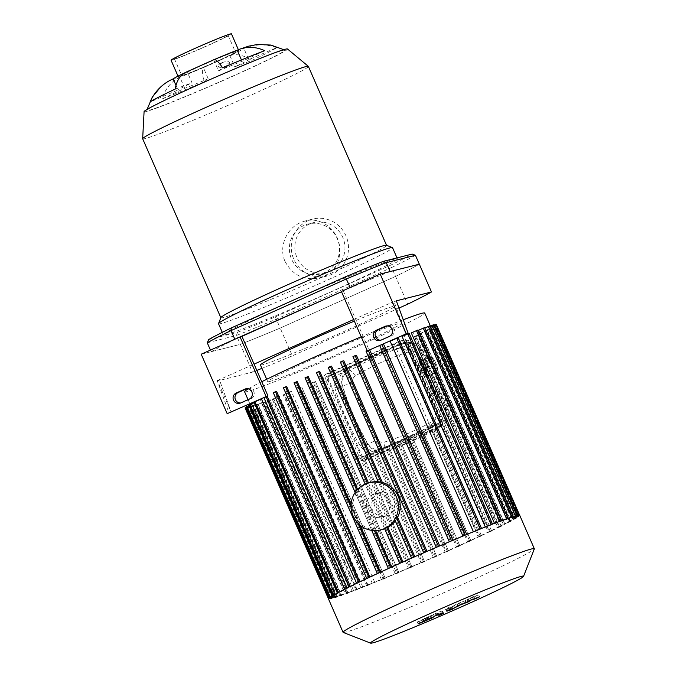 <?xml version="1.0" encoding="UTF-8"?>
<svg xmlns="http://www.w3.org/2000/svg" width="677" height="677" viewBox="0 0 677 677"><rect width="100%" height="100%" fill="white"/><g stroke="black" fill="none" stroke-linecap="round" stroke-linejoin="round"><path stroke-width="0.51" stroke-dasharray="3.38 2.54" d="M208.618 339.592L237.475 332.305L236.451 335.453L207.272 342.816M237.475 332.305A117.409 4.587 156.4 0 0 275.421 316.811L276.301 319.18A119.837 4.68 -23.6 0 1 236.451 335.453L240.335 344.348A119.837 4.68 156.4 0 0 280.185 328.074L276.301 319.18L391.678 267.508L389.529 265.714A117.409 4.587 156.4 0 0 412.158 254.078M275.421 316.811L389.529 265.714M415.441 255.297A119.837 4.68 -23.6 0 1 391.678 267.508L395.563 276.402A119.837 4.68 156.4 0 0 419.325 264.182A119.837 4.68 156.4 0 1 395.563 276.402L407.698 304.176M390.147 271.545A119.837 4.68 156.4 0 0 350.297 287.818L350.161 287.505M241.934 336.351L234.784 339.177M350.297 287.818L341.377 291.44M234.919 339.49A119.837 4.68 156.4 0 0 211.156 351.71L210.445 350.077M226.016 334.624A94.958 3.707 156.4 0 0 321.871 295.832A94.958 3.707 156.4 0 0 397.407 258.817A94.958 3.707 156.4 0 0 308.907 293.437A94.958 3.707 156.4 0 0 223.368 334.853A94.958 3.707 156.4 0 0 226.016 334.624M211.156 351.71L240.335 344.348L252.47 372.13L217.334 380.99L229.088 413.182M201.204 354.215L240.335 344.348A119.837 4.68 156.4 0 0 280.185 328.074L395.563 276.402L280.185 328.074L292.32 355.857A119.837 4.68 -23.6 0 1 261.923 368.373M221.641 62.868A6.068 2.243 161.2 0 0 218.011 66.397A6.068 2.243 161.2 0 0 224.476 66.566A6.068 2.243 161.2 0 0 229.503 62.496A6.068 2.243 161.2 0 0 221.641 62.868M226.363 67.472L229.748 63.215L221.684 62.986L218.146 66.786L226.363 67.472M175.986 85.378L178.009 90.007L150.082 101.999M213.957 59.661A45.147 7.278 -113.2 0 0 213.704 59.813A39.012 1.523 156.4 0 0 187.174 71.694A45.147 26.335 64.8 0 0 186.006 72.185M184.813 72.811A39.012 1.523 156.4 0 1 187.174 71.694L192.023 82.806A39.012 1.523 156.4 0 0 178.009 90.007M175.157 89.11L192.023 82.806M213.704 59.813L218.561 70.924L222.64 67.844M241.444 59.914L242.061 61.319A39.012 1.523 156.4 0 0 218.561 70.924M264.699 50.673L242.061 61.319M276.698 47.644A45.147 44.521 53 0 0 243.915 48.516L248.772 59.627L276.698 47.644A69.807 2.725 156.4 0 1 251.624 60.532L234.758 66.837A39.012 1.523 156.4 0 0 248.772 59.627M173.151 78.896A39.012 1.523 156.4 0 0 179.862 77.203A39.012 1.523 156.4 0 0 203.371 67.607L208.228 78.718L204.149 81.799A45.147 7.278 66.8 0 1 203.371 67.607A39.012 1.523 156.4 0 0 217.3 61.497A39.012 1.523 156.4 0 0 229.901 55.726A45.147 26.335 -115.2 0 1 251.624 60.532M237.212 50.208A39.012 1.523 156.4 0 1 243.915 48.516A39.012 1.523 156.4 0 1 229.901 55.726L234.758 66.837M184.719 88.315L179.862 77.203A45.147 36.626 -110.5 0 0 162.091 98.969L184.719 88.315A39.012 1.523 156.4 0 0 208.228 78.718M162.091 98.969A69.807 2.725 156.4 0 0 204.149 81.799M308.145 220.668A29.365 28.569 -104.2 0 0 292.896 256.93A29.365 28.569 -104.2 0 0 327.076 276.03A29.365 28.569 -104.2 0 0 347.589 240.572A29.365 28.569 -104.2 0 0 312.706 219.086A29.365 28.569 -104.2 0 0 308.145 220.668M285.059 261.449C292.506 275.184 303.956 280.684 319.409 277.968C334.734 272.679 341.411 261.745 339.422 245.15C336.638 228.885 320.585 216.632 305.039 221.015L300.503 222.598C286.388 228.564 278.433 247.147 285.059 261.449M304.142 225.373A25.726 25.024 -104.2 0 0 290.788 257.142A25.726 25.024 -104.2 0 0 320.729 273.88A25.726 25.024 -104.2 0 0 338.703 242.815A25.726 25.024 -104.2 0 0 308.145 223.985A25.726 25.024 -104.2 0 0 304.142 225.373M309.601 224.002A25.726 25.024 -104.2 0 0 296.247 255.771A25.726 25.024 -104.2 0 0 326.187 272.501A25.726 25.024 -104.2 0 0 344.153 241.435A25.726 25.024 -104.2 0 0 313.595 222.615A25.726 25.024 -104.2 0 0 309.601 224.002M182.494 75.367A29.306 1.142 156.4 0 0 212.079 63.401A29.306 1.142 156.4 0 0 235.393 51.977A29.306 1.142 156.4 0 0 208.076 62.656A29.306 1.142 156.4 0 0 181.681 75.443A29.306 1.142 156.4 0 0 182.494 75.367M144.083 111.654A78.27 3.055 156.4 0 0 146.274 111.519A78.27 3.055 156.4 0 0 225.983 79.243A78.27 3.055 156.4 0 0 287.505 48.989M148.965 110.317A75.24 2.936 156.4 0 0 232.727 76.112A75.24 2.936 156.4 0 0 284.704 50.191A75.24 2.936 156.4 0 0 214.643 77.686A75.24 2.936 156.4 0 0 146.867 110.41A75.24 2.936 156.4 0 0 148.965 110.317M142.678 138.793A90.405 3.529 156.4 0 0 145.2 138.573A90.405 3.529 156.4 0 0 236.468 101.652A90.405 3.529 156.4 0 0 308.373 66.405M220.871 317.598A90.405 3.529 156.4 0 0 220.863 317.75A90.405 3.529 156.4 0 0 223.385 317.53A90.405 3.529 156.4 0 0 314.653 280.608A90.405 3.529 156.4 0 0 386.559 245.362A90.405 3.529 156.4 0 0 386.44 245.26M218.519 323.741A94.958 3.707 156.4 0 0 221.159 323.513A94.958 3.707 156.4 0 0 317.022 284.721A94.958 3.707 156.4 0 0 392.55 247.706M179.261 76.823A32.945 1.286 156.4 0 0 212.519 63.359A32.945 1.286 156.4 0 0 238.727 50.521A32.945 1.286 156.4 0 0 208.025 62.529A32.945 1.286 156.4 0 0 178.347 76.899A32.945 1.286 156.4 0 0 179.261 76.823M171.061 60.228A32.945 1.286 156.4 0 0 171.983 60.151A32.945 1.286 156.4 0 0 205.241 46.696A32.945 1.286 156.4 0 0 231.449 33.85M175.216 58.704A29.306 1.142 156.4 0 0 204.801 46.73A29.306 1.142 156.4 0 0 228.107 35.306A29.306 1.142 156.4 0 0 200.798 45.994A29.306 1.142 156.4 0 0 174.395 58.772A29.306 1.142 156.4 0 0 175.216 58.704M380.829 340.201A5.458 5.314 -104.2 0 0 382.657 339.761L391.281 335.894A5.458 5.314 -104.2 0 0 387.76 325.603A5.458 5.314 -104.2 0 0 386.914 325.899L386.829 325.933M240.657 402.976A5.458 5.314 -104.2 0 0 242.484 402.536L251.108 398.668A5.458 5.314 -104.2 0 0 247.587 388.378A5.458 5.314 -104.2 0 0 246.741 388.674L246.656 388.708M219.492 380.025L217.41 380.55L231.246 412.217L219.492 380.025L217.334 380.99M217.41 380.55L254.07 364.133M405.921 333.989L394.166 301.798L392.085 302.323L405.921 333.989M396.324 300.833L394.166 301.798M256.811 370.412A119.837 4.68 -23.6 0 1 252.47 372.13M398.973 308.086L292.32 355.857M353.648 319.536L392.085 302.323M343.29 290.958L369.261 350.407M328.447 598.857A104.36 4.079 156.4 0 0 331.358 598.603A104.36 4.079 156.4 0 0 436.707 555.978A104.36 4.079 156.4 0 0 519.716 515.29M343.197 632.42A104.36 4.079 156.4 0 0 345.964 632.047A104.36 4.079 156.4 0 0 449.469 590.242A104.36 4.079 156.4 0 0 534.322 548.92M513.183 518.836L429.827 328.049A98.292 3.842 -23.6 0 1 429.438 328.328L435.429 325.603L518.785 516.39L513.183 518.836A98.292 3.842 156.4 0 0 514.122 517.947L519.724 515.4L514.165 517.82A98.292 3.842 156.4 0 0 514.156 517.719A98.292 3.842 156.4 0 0 513.699 517.567L519.039 515.129L513.445 517.575A98.292 3.842 156.4 0 0 511.685 517.897L516.847 515.535M515.392 515.933L511.143 518.032A98.292 3.842 156.4 0 0 508.131 518.912L513.183 516.61L507.293 519.183A98.292 3.842 156.4 0 0 502.986 520.647L508.004 518.354L501.852 521.045A98.292 3.842 156.4 0 0 496.139 523.135L494.659 523.693A98.292 3.842 156.4 0 0 487.313 526.52L485.417 527.265A98.292 3.842 156.4 0 0 475.973 531.022L473.519 532.012A98.292 3.842 156.4 0 0 466.842 534.745L464.202 535.829A98.292 3.842 156.4 0 0 452.981 540.508L450.484 541.558A98.292 3.842 156.4 0 0 439.796 546.102L437.401 547.126A98.292 3.842 156.4 0 0 427.128 551.56L424.817 552.567A98.292 3.842 156.4 0 0 414.899 556.917L412.665 557.899A98.292 3.842 156.4 0 0 403.077 562.164L400.919 563.129A98.292 3.842 156.4 0 0 391.644 567.318L389.563 568.265A98.292 3.842 156.4 0 0 380.609 572.361L378.604 573.292A98.292 3.842 156.4 0 0 370.006 577.303L368.914 577.506M366.739 578.522L368.093 578.209A98.292 3.842 156.4 0 0 359.91 582.118L358.099 582.999A98.292 3.842 156.4 0 0 350.441 586.773L348.773 587.619A98.292 3.842 156.4 0 0 344.788 589.667L337.315 593.052L343.417 590.386A98.292 3.842 156.4 0 0 338.754 592.942L332.187 595.921L337.95 593.407A98.292 3.842 156.4 0 0 335.377 595.032L329.377 597.757L334.988 595.311A98.292 3.842 156.4 0 0 334.049 596.2L329.115 597.96M328.438 598.747L333.998 596.327A98.292 3.842 156.4 0 0 334.006 596.429A98.292 3.842 156.4 0 0 334.463 596.581L329.124 599.018L334.717 596.572A98.292 3.842 156.4 0 0 336.477 596.251L331.324 598.603L337.028 596.115A98.292 3.842 156.4 0 0 340.04 595.235L334.988 597.537L251.632 406.75L252.47 406.327L256.685 404.44L340.04 595.235M340.87 594.965L257.522 404.177L253.02 406.192L336.376 596.979L340.87 594.965A98.292 3.842 156.4 0 0 345.177 593.509L340.167 595.794L256.811 404.998L257.649 404.584L261.821 402.713L345.177 593.509M346.319 593.103L262.964 402.307L258.191 404.448L341.546 595.235L346.319 593.103A98.292 3.842 156.4 0 0 352.032 591.013L346.971 593.314L263.615 402.527L264.453 402.113L268.676 400.217L352.032 591.013M353.512 590.454L270.157 399.667L264.995 401.977L348.35 592.764L353.512 590.454A98.292 3.842 156.4 0 0 360.858 587.628L355.637 590.005L272.281 399.218L273.127 398.804L277.502 396.84L360.858 587.628M362.754 586.891L279.398 396.096L273.669 398.66L357.024 589.455L362.754 586.891A98.292 3.842 156.4 0 0 372.189 583.125L366.629 585.664L283.274 394.869L284.112 394.454L288.834 392.338L372.189 583.125M374.643 582.135L291.296 391.34L284.662 394.319L368.009 585.106L374.643 582.135A98.292 3.842 156.4 0 0 381.329 579.402L383.004 578.979L299.649 388.192L301.84 387.227L300.613 387.532A98.292 3.842 -23.6 0 1 297.973 388.615L381.329 579.402M301.84 387.227L385.196 578.014L383.969 578.319A98.292 3.842 156.4 0 0 395.182 573.639L396.637 573.275L313.282 382.488L314.331 381.803A98.292 3.842 -23.6 0 1 311.835 382.852L395.182 573.639M315.474 381.515L398.821 572.31L397.687 572.59A98.292 3.842 156.4 0 0 408.375 568.045L409.678 567.724L361.518 457.491L362.61 456.797A98.292 3.842 156.4 0 0 372.883 452.354L375.193 451.356A98.292 3.842 156.4 0 0 385.111 447.006L387.337 446.025A98.292 3.842 156.4 0 0 396.934 441.759L399.091 440.786A98.292 3.842 156.4 0 0 408.366 436.606L410.448 435.658A98.292 3.842 156.4 0 0 419.401 431.554L421.407 430.623A98.292 3.842 156.4 0 0 429.997 426.612L431.918 425.706A98.292 3.842 156.4 0 0 434.761 424.361L399.565 343.798L404.905 342.452L326.729 377.461L361.924 458.024L440.101 423.007L404.905 342.452M363.71 456.518L411.87 566.751L410.77 567.021A98.292 3.842 156.4 0 0 421.043 562.587L422.245 562.282L374.093 452.05M376.277 451.085L424.437 561.309L423.345 561.58A98.292 3.842 156.4 0 0 433.272 557.239L434.406 556.951L386.245 446.718M388.403 445.754L436.563 555.978L435.497 556.249A98.292 3.842 156.4 0 0 445.094 551.983L446.185 551.713L398.025 441.48M400.217 440.515L448.377 550.739L447.252 551.019A98.292 3.842 156.4 0 0 456.526 546.838L457.584 546.567L409.433 436.335M411.624 435.37L459.776 545.594L458.608 545.89A98.292 3.842 156.4 0 0 467.553 541.786L468.611 541.515L420.451 431.291M422.643 430.318L470.803 540.551L469.559 540.855A98.292 3.842 156.4 0 0 478.157 536.844L479.223 536.573L431.063 426.341M481.381 535.609L433.221 425.376L481.415 535.609L480.078 535.939A98.292 3.842 156.4 0 0 488.252 532.029L489.361 531.75L406.005 340.954L404.905 341.233L488.252 532.029M490.072 531.149L406.716 340.362L408.197 339.989L491.553 530.776L490.072 531.149A98.292 3.842 156.4 0 0 497.722 527.375L498.915 527.07L415.56 336.283L414.366 336.579L497.722 527.375M499.398 526.528L416.042 335.741L417.751 335.31L501.107 526.105L499.398 526.528A98.292 3.842 156.4 0 0 503.375 524.48L510.009 521.51L426.662 330.723L427.5 330.3L421.39 332.974A98.292 3.842 -23.6 0 1 420.028 333.693L503.375 524.48M427.5 330.3L510.856 521.095L504.746 523.761A98.292 3.842 156.4 0 0 509.409 521.205L515.138 518.641L431.782 327.854L432.628 327.431L426.865 329.953A98.292 3.842 -23.6 0 1 426.053 330.418L509.409 521.205M432.628 327.431L515.976 518.227L510.213 520.74A98.292 3.842 156.4 0 0 512.794 519.124L517.947 516.813L434.592 326.018M399.565 343.798A98.292 3.842 -23.6 0 1 321.397 378.807L356.593 459.37L361.924 458.024M321.397 378.807L326.729 377.461M434.761 424.361L440.101 423.007M356.593 459.37A98.292 3.842 156.4 0 0 360.215 457.821L361.518 457.491M372.883 452.354L421.043 562.587M423.345 561.58L375.193 451.356M385.111 447.006L433.272 557.239M435.497 556.249L387.337 446.025M396.934 441.759L445.094 551.983M447.252 551.019L399.091 440.786M408.366 436.606L456.526 546.838M458.608 545.89L410.448 435.658M419.401 431.554L467.553 541.786M469.559 540.855L421.407 430.623M429.997 426.612L478.157 536.844M360.215 457.821L408.375 568.045M397.687 572.59L314.331 381.803M383.969 578.319L300.613 387.532M291.296 391.34A98.292 3.842 -23.6 0 1 288.834 392.338M279.398 396.096A98.292 3.842 -23.6 0 1 277.502 396.84M270.157 399.667A98.292 3.842 -23.6 0 1 268.676 400.217M262.964 402.307A98.292 3.842 -23.6 0 1 261.821 402.713M257.522 404.177A98.292 3.842 -23.6 0 1 256.685 404.44M337.028 596.115L253.672 405.328A98.292 3.842 -23.6 0 1 253.393 405.396A98.292 3.842 -23.6 0 1 253.122 405.464L336.477 596.251M244.583 391.746A98.292 3.842 156.4 0 0 247.325 391.509A98.292 3.842 156.4 0 0 346.548 351.363A98.292 3.842 156.4 0 0 424.733 313.045M403.238 319.772A98.292 3.842 156.4 0 0 387.54 325.942M379.687 329.132A98.292 3.842 156.4 0 0 361.205 336.816M261.754 381.726A98.292 3.842 156.4 0 0 248.281 388.877M334.717 596.572L251.37 405.785A98.292 3.842 -23.6 0 1 251.108 405.794L334.463 596.581M333.998 596.327L250.642 405.531A98.292 3.842 -23.6 0 1 250.693 405.405L334.049 596.2M334.988 595.311L251.632 404.516A98.292 3.842 -23.6 0 1 252.022 404.237L335.377 595.032M337.95 593.407L254.594 402.62A98.292 3.842 -23.6 0 1 255.398 402.155L338.754 592.942M343.417 590.386L260.07 399.599A98.292 3.842 -23.6 0 1 261.432 398.88M348.773 587.619L265.418 396.832A98.292 3.842 -23.6 0 1 267.093 395.986L267.153 396.138M358.099 582.999L274.744 392.211A98.292 3.842 -23.6 0 1 276.555 391.331M368.093 578.209L284.738 387.422A98.292 3.842 -23.6 0 1 286.659 386.516M378.604 573.292L295.248 382.505A98.292 3.842 -23.6 0 1 297.254 381.574M351.067 504.746L359.986 525.157M389.563 568.265L306.207 377.47A98.292 3.842 -23.6 0 1 308.289 376.522M357.6 489.395L375.6 530.599M400.919 563.129L317.564 372.342A98.292 3.842 -23.6 0 1 319.722 371.377M368.457 482.913L387.862 527.341M412.665 557.899L329.318 367.103A98.292 3.842 -23.6 0 1 331.544 366.122M382.378 482.473L397.594 517.313M424.817 552.567L341.462 361.772A98.292 3.842 -23.6 0 1 343.772 360.773M437.401 547.126L354.046 356.33A98.292 3.842 -23.6 0 1 356.44 355.307M450.484 541.558L367.129 350.771A98.292 3.842 -23.6 0 1 369.625 349.713L369.82 350.161M464.202 535.829L380.846 345.042A98.292 3.842 -23.6 0 1 383.487 343.95L383.512 344.026M390.164 341.225A98.292 3.842 -23.6 0 1 392.626 340.226L475.973 531.022M402.062 336.469A98.292 3.842 -23.6 0 1 403.957 335.724L487.313 526.52M411.303 332.906A98.292 3.842 -23.6 0 1 412.784 332.348L496.139 523.135M418.496 330.258A98.292 3.842 -23.6 0 1 419.63 329.851L502.986 520.647M507.293 519.183L423.937 328.387A98.292 3.842 -23.6 0 1 424.775 328.125L508.131 518.912M511.143 518.032L427.788 327.245A98.292 3.842 -23.6 0 1 428.329 327.101L511.685 517.897M513.445 517.575L430.09 326.779A98.292 3.842 -23.6 0 1 430.344 326.771L513.699 517.567M514.165 517.82L430.817 327.033A98.292 3.842 -23.6 0 1 430.767 327.16L514.122 517.947M429.438 328.328L512.794 519.124M510.213 520.74L426.865 329.953M504.746 523.761L421.39 332.974M416.042 335.741A98.292 3.842 -23.6 0 1 414.366 336.579M406.716 340.362A98.292 3.842 -23.6 0 1 404.905 341.233M480.078 535.939L431.918 425.706M284.662 394.319L283.274 394.869M273.669 398.66L272.281 399.218M264.995 401.977L263.615 402.527M258.191 404.448L256.811 404.998M253.02 406.192L251.632 406.75M253.672 405.328L247.968 407.816L253.122 405.464M410.77 567.021L362.61 456.797M265.418 396.832L267.093 395.986M274.744 392.211L273.288 392.575M284.738 387.422L283.435 387.752M295.248 382.505L294.046 382.81M306.207 377.47L305.065 377.758M317.564 372.342L316.472 372.612M398.186 337.696L392.626 340.226M409.17 333.346L403.957 335.724M417.844 330.037L412.784 332.348M424.648 327.566L419.63 329.851M429.827 325.823L424.775 328.125M423.937 328.387L424.834 327.99M427.788 327.245L430.013 326.246M420.028 333.693L426.662 330.723M426.053 330.418L431.782 327.854M435.429 325.603L429.827 328.049M435.878 324.782L430.817 327.033M430.767 327.16L436.377 324.605M433.678 325.18L430.09 326.779M430.344 326.771L435.683 324.342M253.96 402.265L260.07 399.599M248.831 405.134L254.594 402.62M246.022 406.962L251.632 404.516M245.082 407.96L250.642 405.531M251.108 405.794L245.768 408.223L251.37 405.785M383.487 343.95L380.846 345.042M366.02 351.05L367.129 350.771M352.979 356.601L354.046 356.33M340.404 362.043L341.462 361.772M328.252 367.374L329.318 367.103M433.492 324.748L428.329 327.101M369.625 349.713L367.171 350.483M250.693 405.405L246.216 407.41M252.022 404.237L249.026 405.582M255.398 402.155L254.154 402.713M417.751 335.31L415.56 336.283M408.197 339.989L406.005 340.954M297.973 388.615L299.649 388.192M311.835 382.852L313.282 382.488M260.433 364.971A73.057 2.852 156.4 0 0 262.464 364.793A73.057 2.852 156.4 0 0 336.215 334.954A73.057 2.852 156.4 0 0 394.319 306.478A73.057 2.852 156.4 0 0 354.342 321.118M269.751 381.464A73.057 2.852 156.4 0 0 343.501 351.625A73.057 2.852 156.4 0 0 401.605 323.149A73.057 2.852 156.4 0 0 333.516 349.781A73.057 2.852 156.4 0 0 267.72 381.642A73.057 2.852 156.4 0 0 269.751 381.464M465.158 600.727L472.258 596.979L478.774 594.956L459.514 603.029L457.821 604.349L446.177 609.3L445.381 609.012L449.917 606.981L452.397 606.584L456.713 603.943L465.158 600.727L465.971 602.598M469.11 600.634L468.289 598.756M473.079 598.857L472.258 596.979M479.595 596.835L478.774 594.956M474.916 598.933L474.095 597.055M471.319 599.983L470.498 598.113M468.281 601.904L467.46 600.025M464.727 603.495L463.914 601.616M460.335 604.899L459.514 603.029M458.634 606.22L457.821 604.349M446.202 610.891L445.381 609.012M450.738 608.86L449.917 606.981M454.631 607.828L453.81 605.949M457.534 605.813L456.713 603.943M461.502 604.036L460.682 602.166M422.719 621.858L421.898 619.98L428.219 617.153L421.856 619.946L422.676 621.824M429.04 619.032L428.219 617.153L429.083 619.057M431.097 617.754L430.284 615.875L432.755 615.122L433.627 617.035M433.576 616.992L432.755 615.122L425.621 618.778L417.311 621.977L418.132 623.856M420.654 623.128L419.833 621.258M418.183 623.889L417.362 622.011L430.284 615.875M441.624 610.959L442.775 611.416L438.231 613.447L437.097 612.998L433.424 614.369L441.624 610.959L442.436 612.829M443.587 613.286L442.775 611.416M439.051 615.325L438.231 613.447M434.473 616.332L433.652 614.462M434.245 616.248L433.424 614.369M447.04 609.385L452.549 606.922L446.955 609.393L447.776 611.272M452.549 606.922L453.455 608.784M433.407 373.416A8.192 1.87 -114.1 0 1 430.174 370.065A8.192 1.87 -114.1 0 1 426.891 362.567A8.192 1.87 -114.1 0 1 426.781 358.438A8.192 1.87 -114.1 0 1 426.848 358.412A8.192 1.87 -114.1 0 1 430.081 361.763A8.192 1.87 -114.1 0 1 433.356 369.261A8.192 1.87 -114.1 0 1 433.475 373.391A8.192 1.87 -114.1 0 1 433.407 373.416L432.341 373.679L427.999 366.452L425.791 358.683L427.915 358.141L432.256 365.377L434.465 373.145L433.407 373.416M422.524 360.562L420.4 361.095L422.609 368.863L426.95 376.099L429.074 375.557L426.865 367.789L422.524 360.562L427.915 358.141M427.652 374.999A7.278 1.667 -114.1 0 1 423.159 368.872A7.278 1.667 -114.1 0 1 421.763 361.687A7.278 1.667 -114.1 0 1 426.256 367.645A7.278 1.667 -114.1 0 1 427.712 374.973A7.278 1.667 -114.1 0 1 427.652 374.999M426.865 367.789L432.256 365.377M429.074 375.557L434.465 373.145M426.95 376.099L432.341 373.679M422.609 368.863L427.999 366.452M420.4 361.095L425.791 358.683M426.569 375.481A7.278 1.667 -114.1 0 1 422.084 369.354A7.278 1.667 -114.1 0 1 420.679 362.17A7.278 1.667 -114.1 0 1 425.173 368.136A7.278 1.667 -114.1 0 1 426.637 375.456A7.278 1.667 -114.1 0 1 426.569 375.481M419.63 361.856L424.428 368.88L426.882 376.547L424.75 377.081L420.172 369.955L417.506 362.39L421.441 361.044L425.782 368.271L424.428 368.88M425.782 368.271L427.999 376.04L425.875 376.581L421.534 369.346L419.317 361.577L417.506 362.39M419.317 361.577L421.441 361.044M421.534 369.346L420.172 369.955M427.999 376.04L426.882 376.547M425.875 376.581L424.75 377.081M403.433 342.731L330.655 375.329A3.639 3.537 -104.2 0 0 328.878 380.11L361.645 455.113A3.639 3.537 -104.2 0 0 366.333 457L439.119 424.403A3.639 3.537 -104.2 0 0 440.896 419.622L408.129 344.618A3.639 3.537 -104.2 0 0 403.433 342.731L401.918 340.641A6.068 5.898 75.8 0 1 409.737 343.789L442.504 418.792A6.068 5.898 75.8 0 1 439.542 426.764L366.765 459.361A6.068 5.898 75.8 0 1 358.945 456.213L326.179 381.21A6.068 5.898 75.8 0 1 329.14 373.239L401.918 340.641L399.354 341.293A6.068 5.898 75.8 0 1 407.173 344.432L409.737 343.789L408.129 344.618M440.896 419.622L442.504 418.792L439.948 419.435A6.068 5.898 75.8 0 1 436.978 427.407L439.542 426.764L439.119 424.403M439.948 419.435L407.173 344.432M399.354 341.293L326.576 373.89L329.14 373.239L330.655 375.329M334.785 387.794A277.976 270.402 -104.2 0 0 360.003 445.517A12.135 11.805 -104.2 0 0 373.763 451.043A277.976 270.402 -104.2 0 0 429.768 425.96A12.135 11.805 -104.2 0 0 434.989 411.929A277.976 270.402 -104.2 0 0 409.771 354.215A12.135 11.805 -104.2 0 0 396.011 348.68A277.976 270.402 -104.2 0 0 340.006 373.763A12.135 11.805 -104.2 0 0 334.785 387.794L342.554 385.839A277.976 270.402 -104.2 0 0 367.772 443.553A12.135 11.805 -104.2 0 0 381.532 449.079A277.976 270.402 -104.2 0 0 437.545 423.997A12.135 11.805 -104.2 0 0 442.758 409.974A277.976 270.402 -104.2 0 0 417.548 352.252A12.135 11.805 -104.2 0 0 403.78 346.726A277.976 270.402 -104.2 0 0 347.775 371.808A12.135 11.805 -104.2 0 0 342.554 385.839M430.936 385.475A8.192 1.87 -114.1 0 1 435.988 392.364A8.192 1.87 -114.1 0 1 437.562 400.454A8.192 1.87 -114.1 0 1 437.494 400.479A8.192 1.87 -114.1 0 1 432.442 393.591A8.192 1.87 -114.1 0 1 430.868 385.501A8.192 1.87 -114.1 0 1 430.936 385.475M435.683 401.292C433.652 402.307 427.517 386.465 429.751 386.008C431.875 384.494 438.29 400.666 435.751 401.266L435.683 401.292M441.793 410.567A271.909 264.504 -104.2 0 0 417.125 354.105A6.068 5.898 -104.2 0 0 410.245 351.338A271.909 264.504 -104.2 0 0 355.459 375.879A6.068 5.898 -104.2 0 0 352.852 382.894A271.909 264.504 -104.2 0 0 377.521 439.348A6.068 5.898 -104.2 0 0 384.401 442.115A271.909 264.504 -104.2 0 0 439.187 417.582A6.068 5.898 -104.2 0 0 441.793 410.567L448.191 408.426A15.173 14.759 75.8 0 1 441.675 425.96A281.006 273.356 75.8 0 1 385.052 451.322A15.173 14.759 75.8 0 1 367.848 444.408A281.006 273.356 75.8 0 1 342.359 386.059A15.173 14.759 75.8 0 1 348.883 368.525A281.006 273.356 75.8 0 1 405.498 343.163A15.173 14.759 75.8 0 1 422.702 350.077A281.006 273.356 75.8 0 1 448.191 408.426L445.576 409.086A15.173 14.759 75.8 0 1 439.051 426.62A281.006 273.356 75.8 0 1 382.437 451.982A15.173 14.759 75.8 0 1 365.233 445.068A281.006 273.356 75.8 0 1 339.744 386.719A15.173 14.759 75.8 0 1 346.26 369.185A281.006 273.356 75.8 0 1 402.883 343.823A15.173 14.759 75.8 0 1 420.087 350.737A281.006 273.356 75.8 0 1 445.576 409.086M366.333 457L366.765 459.361L364.201 460.005L436.978 427.407M328.878 380.11L323.614 381.862A6.068 5.898 75.8 0 1 326.576 373.89M323.614 381.862L356.381 456.865L361.645 455.113M364.201 460.005A6.068 5.898 75.8 0 1 356.381 456.865M378.011 493.194A12.135 11.805 -104.2 0 0 385.831 516.077A12.135 11.805 -104.2 0 0 394.31 501.42A12.135 11.805 -104.2 0 0 378.011 493.194M373.315 494.379A12.135 11.805 -104.2 0 0 381.134 517.262A12.135 11.805 -104.2 0 0 389.613 502.605A12.135 11.805 -104.2 0 0 373.315 494.379M370.657 482.362A24.27 23.61 -104.2 0 0 366.883 483.666A24.27 23.61 -104.2 0 0 354.283 513.64A24.27 23.61 -104.2 0 0 382.53 529.422M384.663 528.779A24.27 23.61 -104.2 0 0 386.872 527.848M395.309 520.952A24.27 23.61 -104.2 0 0 396.891 518.599M380.965 482.142A24.27 23.61 -104.2 0 0 378.181 481.736M391.281 335.894L389.368 336.376M382.657 339.761L380.745 340.243M251.108 398.668L249.204 399.151M242.484 402.536L240.572 403.018M424.403 561.318L376.243 451.085M448.343 550.748L400.183 440.515M459.742 545.603L411.591 435.37M470.769 540.551L422.609 430.318M367.467 585.241L284.112 394.454M356.474 589.591L273.127 398.804M347.809 592.9L264.453 402.113M341.005 595.379L257.649 404.584M335.826 597.122L252.47 406.327M332.703 598.053L249.348 407.258M358.023 523.338L351.075 507.445M374.415 530.599L356.804 490.275M371.741 530.379L355.163 492.433M384.578 528.509L365.165 484.063M480.695 528.906L397.348 338.119M491.688 524.557L408.333 333.769M500.362 521.248L417.007 330.461M507.166 518.777L423.81 327.981M512.337 517.025L428.981 326.238M509.468 521.645L426.112 330.858M514.596 518.777L431.241 327.99M517.406 516.949L434.05 326.153M518.345 515.95L434.989 325.163M518.887 515.815L435.531 325.028M518.201 515.552L434.846 324.757M338.695 592.502L255.347 401.706M333.575 595.371L250.219 404.584M330.765 597.199L247.41 406.412M329.826 598.197L246.47 407.402M330.511 598.46L247.156 407.672M394.716 519.521L378.553 482.523M329.961 598.603L246.606 407.808M332.162 598.189L248.806 407.402M368.415 350.618L368.178 350.077M396.138 516.864L381.447 483.251M386.677 527.417L367.374 483.234M516.009 515.959L432.654 325.172M501.073 526.105L417.717 335.318M491.519 530.785L408.163 339.989M385.162 578.014L301.807 387.227M398.787 572.31L315.44 381.523M411.836 566.751L363.676 456.526M452.625 608.911L451.804 607.041M446.998 611.179L446.177 609.3M451.508 609.139L450.687 607.269M453.218 608.454L452.397 606.584M424.022 621.494L423.201 619.616M426.197 620.555L425.384 618.676M423.506 621.283L422.685 619.413M425.588 620.31L424.767 618.439M427.729 619.396L426.908 617.517M428.245 619.599L427.432 617.72M431.926 618.084L431.114 616.205M426.442 620.648L425.621 618.778M419.825 622.806L419.004 620.927M425.351 620.217L424.53 618.346M437.917 614.868L437.097 612.998M436.216 615.554L435.396 613.675M436.826 615.088L436.005 613.21M449.917 610.205L449.096 608.327M451.305 609.85L450.493 607.98M437.232 370.37A6.982 1.591 -114.1 0 1 431.689 361.129A6.982 1.591 -114.1 0 1 434.406 360.443A6.982 1.591 -114.1 0 1 437.232 370.37M436.64 371.969A8.192 1.87 65.9 0 0 436.707 371.944A8.192 1.87 65.9 0 0 435.066 363.701A8.192 1.87 65.9 0 0 430.013 356.991A8.192 1.87 65.9 0 0 431.587 365.081A8.192 1.87 65.9 0 0 436.64 371.969M417.125 354.105L422.702 350.077L420.087 350.737M439.051 426.62L441.675 425.96L439.187 417.582M410.245 351.338L405.498 343.163L402.883 343.823M382.437 451.982L385.052 451.322L384.401 442.115M355.459 375.879L348.883 368.525L346.26 369.185M365.233 445.068L367.848 444.408L377.521 439.348M352.852 382.894L339.744 386.719M381.532 449.079L373.763 451.043M360.003 445.517L367.772 443.553M340.006 373.763L347.775 371.808M442.758 409.974L434.989 411.929M429.768 425.96L437.545 423.997M409.771 354.215L417.548 352.252M403.78 346.726L396.011 348.68M229.503 62.496L229.748 63.215M312.706 219.086L305.039 221.015M327.076 276.03L319.409 277.968M313.595 222.615L308.145 223.985M326.187 272.501L320.729 273.88M222.293 332.382L223.368 334.853M397.001 257.903L397.407 258.817M147.121 109.378L146.867 110.41M283.773 49.675L284.704 50.191M178.017 76.154L178.347 76.899M238.372 49.692L238.727 50.521M174.395 58.772L181.681 75.443M228.107 35.306L235.393 51.977M381.803 340.057L379.899 340.539M387.76 325.603L385.848 326.086M241.638 402.832L239.726 403.314M247.587 388.378L245.683 388.86M436.597 555.978L388.437 445.745M248.044 399.667L249.881 403.873M250.16 404.499L334.006 596.429M430.42 326.06L514.156 517.719M355.146 492.458L371.707 530.37M329.124 599.018L245.768 408.223M331.324 598.603L247.968 407.816M394.699 519.555L378.519 482.515M384.553 528.525L365.131 484.08M266.687 379.289L267.72 381.642M394.319 306.478L401.605 323.149M433.475 373.391L436.707 371.944C437.858 372.511 437.977 370.607 437.054 366.232C432.087 354.147 430.8 357.363 430.013 356.991L426.781 358.438M426.637 375.456L427.712 374.973M420.679 362.17L421.763 361.687M400.302 340.963L402.866 340.319M435.751 401.266L437.562 400.454M429.751 386.008L430.868 385.501M381.642 452.202L384.265 451.542M363.253 460.335L365.817 459.683M403.67 343.603L406.285 342.943M373.129 451.221L380.906 449.266M396.637 348.503L404.414 346.539M379.899 492.543L375.202 493.728M385.831 516.077L381.134 517.262"/><path stroke-width="1.02" d="M383.3 261.364A117.409 4.587 156.4 0 0 345.355 276.859L231.246 327.956A117.409 4.587 156.4 0 0 208.618 339.592L207.272 342.816A119.837 4.68 -23.6 0 1 231.035 330.604L346.412 278.932A119.837 4.68 -23.6 0 1 386.262 262.659L415.441 255.297L412.158 254.078L383.3 261.364L386.262 262.659L390.147 271.545L419.325 264.182L415.441 255.297M231.246 327.956L231.035 330.604L234.784 339.177M345.355 276.859L350.161 287.505M227.176 413.664L201.204 354.215L341.513 291.753L241.934 336.351L267.906 395.8L227.176 413.664L267.906 395.8M210.445 350.077L207.272 342.816M241.444 59.914L237.212 50.208A45.147 36.626 69.5 0 1 239.463 49.26A45.147 36.626 69.5 0 1 264.699 50.673A69.807 2.725 156.4 0 0 222.64 67.844A45.147 7.278 -113.2 0 0 213.957 59.661L186.006 72.185A45.147 26.335 64.8 0 0 175.157 89.11A69.807 2.725 156.4 0 0 150.082 101.999A45.147 44.521 -127 0 1 164.029 84.193A45.147 44.521 -127 0 1 173.151 78.896L175.986 85.378M184.813 72.811A39.012 1.523 156.4 0 0 173.151 78.896M237.212 50.208A39.012 1.523 156.4 0 0 213.704 59.813M386.533 245.294L308.373 66.405A90.405 3.529 156.4 0 0 308.331 66.346L287.505 48.989A78.27 3.055 156.4 0 0 214.592 77.576A78.27 3.055 156.4 0 0 144.083 111.654L142.669 138.726A90.405 3.529 156.4 0 0 142.678 138.793L220.837 317.691M308.331 66.346A90.405 3.529 156.4 0 0 224.112 99.367A90.405 3.529 156.4 0 0 142.669 138.726M397.001 257.903L392.55 247.706A94.958 3.707 156.4 0 0 392.423 247.604L386.44 245.26A90.405 3.529 156.4 0 0 302.297 278.323A90.405 3.529 156.4 0 0 220.871 317.598L218.527 323.581A94.958 3.707 156.4 0 0 218.519 323.741L222.293 332.382M392.423 247.604A94.958 3.707 156.4 0 0 304.049 282.326A94.958 3.707 156.4 0 0 218.527 323.581M238.372 49.692L231.449 33.85A32.945 1.286 156.4 0 0 200.739 45.858A32.945 1.286 156.4 0 0 171.061 60.228L178.017 76.154M389.368 336.376L380.745 340.243A5.458 5.314 75.8 0 1 373.543 336.985A5.458 5.314 75.8 0 1 376.378 330.241L385.001 326.373A5.458 5.314 75.8 0 1 392.203 329.631A5.458 5.314 75.8 0 1 389.368 336.376M386.829 325.933L378.282 329.758A5.458 5.314 -104.2 0 0 380.829 340.201M249.204 399.151L240.572 403.018A5.458 5.314 75.8 0 1 233.37 399.76A5.458 5.314 75.8 0 1 236.205 393.015L244.829 389.157A5.458 5.314 75.8 0 1 252.039 392.415A5.458 5.314 75.8 0 1 249.204 399.151M246.656 388.708L238.118 392.533A5.458 5.314 -104.2 0 0 240.657 402.976M408.079 333.025L367.349 350.889L408.079 333.025L396.324 300.833L431.461 291.965A119.837 4.68 -23.6 0 1 407.698 304.176L398.973 308.086M261.923 368.373A119.837 4.68 -23.6 0 1 256.811 370.412M254.07 364.133L353.648 319.536M431.461 291.965L419.325 264.182L380.195 274.058L341.377 291.44L367.349 350.889M380.195 274.058L406.166 333.507M240.022 336.833L265.993 396.282M523.549 576.347L534.322 548.92A104.36 4.079 156.4 0 0 534.331 548.742L519.716 515.29A104.36 4.079 156.4 0 0 466.411 534.627A104.36 4.079 156.4 0 0 367.205 578.302A104.36 4.079 156.4 0 0 328.447 598.857L343.061 632.301A104.36 4.079 156.4 0 0 343.197 632.42L370.649 643.15A83.491 3.258 156.4 0 0 372.866 642.854A83.491 3.258 156.4 0 0 455.663 609.41A83.491 3.258 156.4 0 0 523.549 576.347A83.491 3.258 156.4 0 0 445.737 606.643A83.491 3.258 156.4 0 0 370.649 643.15M534.331 548.742A104.36 4.079 156.4 0 0 437.063 586.79A104.36 4.079 156.4 0 0 343.061 632.301M430.013 326.246L433.492 324.748L516.847 515.535L515.459 516.094M368.94 577.574L366.748 578.547M329.276 598.333L328.438 598.747L245.082 407.96L246.216 407.41M334.988 597.537L336.376 596.979M340.167 595.794L341.546 595.235M346.971 593.314L348.35 592.764M355.637 590.005L357.024 589.455M366.629 585.664L368.009 585.106M383.004 578.979L385.196 578.014M396.637 573.275L398.821 572.31M409.678 567.724L411.87 566.751M422.245 562.282L424.437 561.309M434.406 556.951L436.597 555.978M446.185 551.713L448.377 550.739M457.584 546.567L459.776 545.594M468.611 541.515L470.803 540.551M479.223 536.573L481.415 535.609M489.361 531.75L491.553 530.776M498.915 527.07L501.107 526.105M510.009 521.51L510.856 521.095M515.138 518.641L515.976 518.227M517.947 516.813L518.785 516.39M430.42 326.06L424.733 313.045A98.292 3.842 156.4 0 0 403.238 319.772M387.54 325.942A98.292 3.842 156.4 0 0 379.687 329.132M361.205 336.816A98.292 3.842 156.4 0 0 261.754 381.726M248.281 388.877A98.292 3.842 156.4 0 0 244.583 391.746L248.044 399.667M338.136 592.603L254.797 401.85L261.432 398.88L344.61 589.261M267.153 396.138L350.288 586.426M356.635 583.337L273.254 392.575L276.555 391.331L359.783 581.822M366.773 578.505L283.401 387.752L286.659 386.516L369.896 577.041M377.385 573.563L294.013 382.81L297.254 381.574L351.067 504.746M359.986 525.157L380.508 572.124M355.163 492.433L305.031 377.758L308.289 376.522L357.6 489.395M375.6 530.599L391.543 567.081M365.165 484.063L316.438 372.621L318.63 371.648L319.722 371.377L368.457 482.913M387.862 527.341L402.976 561.944M381.447 483.251L330.41 366.409L331.544 366.122L382.378 482.473M397.594 517.313L414.806 556.697M425.901 551.831L342.562 361.078L343.772 360.773L427.026 551.349M438.476 546.398L355.137 355.637L356.44 355.307L439.695 545.882M369.82 350.161L452.879 540.28M383.512 344.026L466.732 534.491M473.409 531.758L390.164 341.225L396.798 338.255L398.186 337.696L481.533 528.466M485.282 526.968L402.062 336.469L409.17 333.346L492.517 524.125M494.506 523.355L411.303 332.906L417.844 330.037L501.192 520.816M501.674 520.638L418.496 330.258L424.648 327.566L507.995 518.345M424.834 327.99L429.827 325.823L513.174 516.602M519.648 515.214L436.377 324.605L435.878 324.782M519.039 515.129L435.683 324.342L433.678 325.18M330.41 366.409L328.218 367.383L378.553 482.523M342.562 361.078L340.37 362.043L423.743 552.779M355.137 355.637L352.945 356.61L436.31 547.338M367.171 350.483L365.986 351.05L449.342 541.769M249.026 405.582L246.022 406.962L329.377 597.749M254.154 402.713L248.831 405.134L332.187 595.921M254.797 401.85L253.96 402.265L337.307 593.044M354.342 321.118A73.057 2.852 156.4 0 0 260.433 364.971L266.687 379.289M469.11 600.634L465.971 602.598L457.534 605.813L454.631 607.828L446.202 610.891L446.998 611.179L452.625 608.911L460.335 604.899L468.281 601.904L471.319 599.983L474.916 598.933L479.595 596.835L469.11 600.634M424.022 621.494L429.04 619.032L424.022 621.494M431.926 618.084L433.576 616.992L431.097 617.754L418.183 623.889L431.926 618.084M443.587 613.286L442.436 612.829L434.245 616.248L437.917 614.868L439.051 615.325L443.587 613.286M449.917 610.205L453.362 608.792L449.917 610.205M380.626 529.905A24.27 23.61 -104.2 0 0 397.577 500.599A24.27 23.61 -104.2 0 0 368.745 482.836A24.27 23.61 -104.2 0 0 364.979 484.148A24.27 23.61 -104.2 0 0 352.378 514.114A24.27 23.61 -104.2 0 0 380.626 529.905L382.53 529.422A24.27 23.61 -104.2 0 0 384.663 528.779M386.872 527.848A24.27 23.61 -104.2 0 0 395.309 520.952M396.891 518.599A24.27 23.61 -104.2 0 0 380.965 482.142M378.181 481.736A24.27 23.61 -104.2 0 0 370.657 482.362L368.745 482.836M378.282 329.758L376.378 330.241M386.736 325.942L385.001 326.373M238.118 392.533L236.205 393.015M246.563 388.716L244.829 389.157M349.197 586.967L266.044 396.629M347.081 588.017L263.886 397.602M358.768 582.313L275.446 391.611M368.914 577.506L285.584 386.787M379.526 572.573L358.023 523.338M351.075 507.445L296.196 381.836M390.553 567.529L374.415 530.599M356.804 490.275L307.223 376.793M371.707 530.37L388.378 568.519L371.741 530.379M399.811 563.357L384.578 528.509M480.145 529.025L396.798 338.255M491.13 524.667L407.791 333.905M499.795 521.341L416.457 330.596M506.591 518.844L423.26 328.117M511.753 517.067L428.439 326.373M515.392 515.933L432.104 325.307M517.524 515.375L434.304 324.892M462.966 536.057L379.805 345.685M411.582 558.119L394.716 519.521M332.999 595.438L249.669 404.719M330.156 597.199L246.86 406.547M329.115 597.96L245.92 407.546M465.15 535.152L381.955 344.72M451.525 540.847L368.415 350.618M413.74 557.163L396.138 516.864M401.96 562.392L386.677 527.417M367.374 483.234L318.63 371.648M164.029 84.193L160.677 86.969L152.3 97.099L147.121 109.378M239.463 49.26L248.671 46.163L257.497 44.454L270.918 45.063L283.773 49.675M249.881 403.873L250.16 404.499M263.861 397.611L347.056 588.034M273.254 392.575L356.601 583.354M283.401 387.752L366.739 578.522M294.013 382.81L377.351 573.571M305.031 377.758L355.146 492.458M462.941 536.066L379.772 345.702M449.316 541.778L365.986 351.05M436.276 547.346L352.945 356.61M423.709 552.787L340.37 362.043M411.557 558.127L394.699 519.555M378.519 482.515L328.218 367.383M399.777 563.374L384.553 528.525M365.131 484.08L316.438 372.621"/></g></svg>
